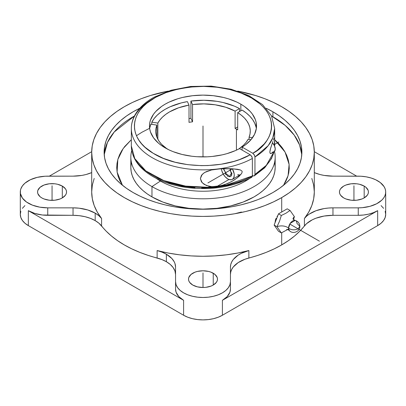 <?xml version="1.0" encoding="UTF-8"?>
<svg xmlns="http://www.w3.org/2000/svg" width="406" height="406" viewBox="0 0 406 406"><rect width="100%" height="100%" fill="white"/><g stroke="black" fill="none" stroke-linecap="round" stroke-linejoin="round"><path stroke-width="0.61" d="M152.326 99.231A71.664 41.376 180 0 0 131.336 128.489L131.336 145.957L134.756 158.589L145.795 170.875L163.76 180.574L185.588 186.09L207.39 187.252L226.33 185.075L252.365 175.95L252.365 158.482A71.664 41.376 180 0 1 174.732 166.506A71.664 41.376 180 0 1 131.336 128.489C131.351 124.104 132.422 119.861 134.548 115.751C138.441 108.422 144.983 102.226 154.173 97.161L171.099 90.244L190.637 86.463L211.201 86.113L231.085 89.208L248.665 95.517L262.52 104.596L271.507 115.857L274.664 128.489L272.832 137.781L268.193 145.668L254.953 156.985L254.323 154.879L252.811 153.28C268.924 145.759 285.86 117.897 251.004 97.694C234.957 88.432 211.683 85.189 194.169 86.717C176.417 88.736 163.572 92.279 155.63 97.338A3.025 1.705 -118.8 0 0 154.168 97.161A3.025 1.705 61.2 0 1 155.63 97.338C128.469 111.548 127.332 138.365 153.26 153.321C177.828 169.028 224.279 169.723 250.223 154.772L251.735 156.371L252.365 158.482A71.664 41.376 180 0 1 174.656 166.485A71.664 41.376 180 0 1 131.336 128.387M289.681 230.831A5.928 3.421 -60 0 1 288.544 228.177A8.181 4.725 0 0 0 276.968 226.715L281.328 232.917L278.496 231.283L274.136 225.081L278.496 213.85L287.209 208.821L290.041 210.455L294.401 216.652L293.543 219.595L294.401 216.652A8.181 4.725 0 0 0 293.025 218.875A8.181 4.725 180 0 1 294.401 216.652L290.041 210.455L286.042 213.175L281.328 215.484L279.506 221.306L276.968 226.715A8.181 4.725 180 0 1 288.544 228.177A5.928 3.421 -60 0 1 294.731 220.351A5.928 3.421 -60 0 1 296.923 223.336L299.856 226.345L298.07 228.837L299.856 226.345C300.171 231.628 292.716 234.607 289.305 230.517L288.544 228.177C291.361 230.121 294.538 230.339 298.07 228.837C294.538 230.339 291.361 230.121 288.544 228.177L290.168 223.412L295.142 220.407C293.807 219.788 293.071 219.21 292.939 218.677M104.124 152.159L104.601 157.756L106.027 163.298L108.382 168.734L111.65 174.007L115.801 179.071L120.79 183.877L126.57 188.374L133.087 192.525A98.876 57.084 180 0 0 240.839 204.898A98.876 57.084 180 0 0 301.876 152.159A98.876 57.084 180 0 0 272.913 111.797L272.913 116.776L272.913 111.797L266.229 108.275A98.876 57.084 180 0 1 272.913 111.797L279.429 115.949L285.21 120.445L290.199 125.251L294.35 130.316L297.618 135.589L299.973 141.024L301.399 146.566L301.876 152.159L301.399 157.756L299.973 163.298L297.618 168.734L294.35 174.007L290.199 179.071L285.21 183.877L279.429 188.374L272.913 192.525L265.727 196.286L257.932 199.625L249.609 202.503L240.839 204.898L231.699 206.786L222.29 208.146L212.693 208.968L203 209.247L193.307 208.968L183.71 208.146L174.301 206.786L165.161 204.898L156.391 202.503L148.068 199.625L140.273 196.286L133.087 192.525A98.876 57.084 180 0 1 104.124 152.159A98.876 57.084 180 0 1 139.771 108.275L133.087 111.797L126.57 115.949L120.79 120.445L115.801 125.251L111.65 130.316L108.382 135.589L106.027 141.024L104.601 146.566L104.124 152.164M272.913 116.776A98.876 57.084 0 0 0 271.594 116.025L285.291 125.495L294.213 135.112L299.613 145.008L301.78 154.65A98.876 57.084 0 0 0 272.913 116.776M134.406 116.025A98.876 57.084 0 0 0 104.22 154.65L107.448 142.465L114.223 132.011L134.406 116.025M236.424 129.128L236.424 150.149L236.424 129.128A47.269 27.288 180 0 1 237.693 129.89L237.693 112.629L241.321 115.187L244.387 117.979L246.843 120.963L248.655 124.099L249.802 127.337L250.258 130.636L250.02 133.939L249.096 137.198L252.522 137.73L249.096 137.198L249.096 139.385L249.096 137.198A47.269 27.288 180 0 0 250.269 131.163A47.269 27.288 180 0 0 237.693 112.629L237.693 129.89A47.269 27.288 180 0 0 236.424 129.128A47.269 27.288 180 0 0 235.104 128.397L235.104 111.132L235.104 128.397A47.269 27.288 180 0 1 236.424 129.128M192.54 104.55A47.269 27.288 180 0 1 235.104 111.132L239.53 108.58A53.521 30.897 0 0 0 190.921 101.058L190.921 118.324A53.521 30.897 0 0 0 189.008 118.603A53.521 30.897 0 0 1 190.921 118.324L190.921 101.058L192.54 104.55L203.913 103.88L215.236 104.804L225.837 107.27L235.104 111.132L239.53 108.58L239.53 111.569L239.53 108.58L234.48 106.174L223.056 102.515L216.85 101.317L203.913 100.267L190.921 101.058L192.54 104.55L192.54 121.815L192.54 104.55M189.008 122.358A47.269 27.288 180 0 1 192.54 121.815L190.921 118.324L192.54 121.815A47.269 27.288 180 0 0 189.008 122.358L189.008 105.098L189.008 122.358M157.853 123.084A47.269 27.288 180 0 1 189.008 105.098L187.389 101.607A53.521 30.897 0 0 0 151.808 122.15L151.808 124.337L151.808 122.15L157.853 123.084L159.873 119.993L162.532 117.065L165.78 114.34L169.576 111.868L178.579 107.798L189.008 105.098L187.389 101.607L181.259 102.926L170.058 106.808L165.156 109.315L160.822 112.142L157.117 115.258L154.097 118.608L151.808 122.15L157.853 123.084L157.853 139.243L157.853 123.084M149.778 127.915L150.859 124.19L156.904 125.124L155.98 128.387L155.742 131.691L156.198 134.985L157.345 138.228L159.157 141.359L161.613 144.348L167.221 148.997A47.269 27.288 180 0 1 155.731 131.163A47.269 27.288 180 0 1 156.904 125.124L156.904 137.198L156.904 125.124L150.859 124.19A53.521 30.897 0 0 0 149.667 128.59M201.63 188.044L214.931 187.45L227.781 185.38L239.697 181.913L250.223 177.183L251.735 177.336L252.324 176.407A60.225 34.774 0 0 0 253.039 175.808A60.225 34.774 180 0 1 252.319 176.417L251.715 177.346C232.623 187.207 210.678 190.556 185.892 187.389C172.124 185.359 160.355 181.279 150.58 175.159C138.126 167.16 131.711 157.426 131.336 145.957A71.664 41.376 0 0 0 174.732 183.974A71.664 41.376 0 0 0 252.365 175.95L252.365 158.482L252.004 156.904L250.223 154.772L239.53 148.601L235.607 150.519L226.908 153.661L222.204 154.859L212.318 156.442L207.222 156.817L196.956 156.716L191.886 156.244L182.096 154.463L173.078 151.636L168.962 149.86L161.629 145.617L158.502 143.181L153.554 137.842L150.509 132.046L149.738 129.047L149.479 126.017L149.738 122.988L150.509 119.988L153.554 114.193L155.802 111.452L161.629 106.413L165.156 104.169L169.048 102.129L177.772 98.765L182.517 97.47L192.561 95.709L203 95.116L213.439 95.709L223.483 97.47L228.228 98.765L236.952 102.129L240.844 104.169A53.521 30.897 180 0 1 256.521 126.017A53.521 30.897 180 0 1 242.113 147.104L242.113 150.093L242.113 147.104L252.811 153.28L257.135 150.382L264.23 143.927L266.935 140.435L269.046 136.807L270.538 133.077L271.406 129.286L271.629 125.459L271.218 121.643L270.168 117.862L268.493 114.162L266.209 110.569L263.332 107.118L259.896 103.85L251.461 97.953L241.23 93.106L229.573 89.477L216.926 87.214L203.761 86.392L190.571 87.046L177.843 89.147L166.049 92.624L155.63 97.338L146.855 103.22L143.262 106.504L140.237 109.975L137.817 113.599L136.025 117.344L134.878 121.171L134.381 125.048L134.548 128.93L135.371 132.787L136.847 136.578L138.953 140.268L141.679 143.82L144.993 147.2L153.26 153.321L163.43 158.396L175.123 162.227L187.882 164.674L201.219 165.633L207.948 165.541L221.199 164.227L233.749 161.446L239.611 159.538L250.223 154.772L239.53 148.601A53.521 30.897 180 0 1 165.156 147.865A53.521 30.897 180 0 1 149.479 126.017A53.521 30.897 180 0 1 182.517 97.47A53.521 30.897 180 0 1 240.844 104.169L240.844 110.808L240.844 104.169L244.295 106.362L250.035 111.274L252.268 113.949L255.354 119.603L256.176 122.531L256.353 128.453L254.567 134.29L250.883 139.821L245.437 144.84L242.113 147.104L252.811 153.28L254.587 155.402L254.953 156.985L254.953 174.453A71.664 41.376 0 0 0 273.928 151.864L266.341 165.308L254.953 174.453L254.344 175.828L264.641 167.851L271.553 158.497L273.994 151.829M232.836 180.868L227.73 183.482L220.534 185.887L216.768 186.542L228.984 179.488L216.768 186.542L211.465 186.628L208.846 186.232L204.061 184.319L201.417 181.797L200.386 178.584L201.406 175.392L204.045 172.875L206.329 171.631L211.44 169.987L216.768 169.109L224.178 168.642L231.126 168.718L237.54 169.282L240.393 169.962L242.017 171.134L242.199 171.839L241.616 173.509L239.058 176.387L234.46 179.863L231.171 181.812L224.183 184.852L216.768 186.542L211.465 186.628L206.349 185.476L202.163 182.736L200.386 178.584L202.142 174.468L204.781 172.418L211.44 169.987L220.534 168.789L232.795 168.805L240.393 169.962L242.017 171.134L242.199 171.839L241.616 173.509L237.581 177.63L232.425 181.106M232.374 168.815L232.349 168.779A9.15 5.283 60 0 1 232.374 179.381A9.15 5.283 60 0 1 227.796 178.929L225.32 176.93L223.224 174.098L221.823 170.865L221.387 168.739A9.15 5.283 60 0 0 227.796 178.929L229.06 179.513L231.39 179.741L232.374 179.381L233.775 177.767L234.267 175.194L234.14 173.661L232.374 168.815L207.933 182.923M274.659 146.231L274.664 145.957L274.659 146.231A71.664 41.376 0 0 0 274.664 145.957L274.664 128.489A71.664 41.376 180 0 1 254.953 156.985L254.953 174.453L254.323 175.839L253.633 175.976L254.323 175.839M274.39 144.11L274.486 142.542L274.39 144.11M274.537 140.938L274.486 142.542L274.537 140.938M274.552 138.867L274.557 139.476L274.552 138.867M274.086 138.035L273.867 138.613L274.086 138.035M273.329 140.192L273.867 138.613L273.329 140.192M271.741 153.016L270.98 153.544L270.239 153.488L269.817 152.159L270.609 148.256L272.913 141.41L272.446 142.775L274.471 145.774L275.238 149.048L274.471 151.438L272.335 152.27M130.828 157.142A72.172 41.666 180 0 1 131.742 150.53A72.172 41.666 0 0 0 151.966 186.603A72.172 41.666 180 0 1 130.828 157.142L130.828 167.434A72.172 41.666 0 0 0 151.966 196.895L151.966 186.603L160.411 181.046A60.225 34.774 180 0 1 156.264 178.391A60.225 34.774 0 0 0 160.411 181.046A60.225 34.774 0 0 0 245.589 181.046L245.589 180.345L245.589 181.046A60.225 34.774 180 0 1 160.411 181.046L151.966 186.603A72.172 41.666 0 0 0 235.14 194.449A72.172 41.666 0 0 0 274.486 151.418A72.172 41.666 180 0 1 275.172 157.142A72.172 41.666 180 0 1 230.618 195.636A72.172 41.666 180 0 1 151.966 186.603L151.966 196.895A72.172 41.666 0 0 0 230.618 205.928A72.172 41.666 0 0 0 275.172 167.434L274.821 171.515L273.786 175.559L272.066 179.528L269.675 183.38L266.651 187.075L263.007 190.581L258.789 193.865L254.034 196.895L243.098 202.076L230.618 205.928L217.078 208.298L203 209.1L188.922 208.298L175.382 205.928L162.902 202.076L151.966 196.895L147.211 193.865L142.993 190.581L139.349 187.075L136.325 183.38L133.934 179.528L132.214 175.559L131.179 171.515L130.828 167.434L131.179 163.349M249.736 178.391A60.225 34.774 180 0 1 245.589 181.046A60.225 34.774 0 0 0 249.736 178.391M175.554 274.502L174.95 270.975L173.169 267.579L170.276 264.453L166.379 261.713L166.379 254.242L166.379 261.713L162.045 259.627L148.19 255.399L139.689 252.324L131.701 248.817L124.297 244.909L117.527 240.631L111.452 236.023L106.123 231.115L98.805 223.112L95.192 220.615L90.442 218.362L85.027 216.692L79.15 215.662L73.034 215.312L73.034 207.847L79.15 208.192L87.803 209.983L95.192 213.145L95.192 220.615L95.192 213.145L98.805 215.647L101.581 218.479L97.293 212.125L94.192 205.543L92.319 198.808L91.695 191.997A111.305 64.26 0 0 0 101.581 218.479L101.581 225.949A31.333 18.087 0 0 0 95.192 220.615A31.333 18.087 0 0 0 73.034 215.312L42.391 215.013L34.809 213.444L28.339 210.673L28.339 225.614L24.923 223.214L22.391 220.473L20.828 217.499L20.3 214.409A27.446 15.844 0 0 0 28.339 225.614L28.339 210.673L183.593 300.308L178.797 296.573L176.082 292.198L175.554 289.102L175.554 274.502A31.333 18.087 0 0 0 166.379 261.713A31.333 18.087 0 0 0 157.132 258.023L157.132 250.553L168.14 253.029L179.538 254.816L191.206 255.902L203 256.262L214.794 255.902L226.462 254.816L237.86 253.029L248.868 250.553L241.326 253.329L238.144 255.156L233.293 259.495L231.724 261.921L230.765 264.453L230.446 267.036L230.446 281.637L230.446 267.036A31.333 18.087 180 0 1 248.868 250.553L248.868 258.023A111.305 64.26 0 0 0 281.703 244.909L281.703 232.734L281.703 244.909A111.305 64.26 0 0 0 304.419 225.949L304.419 218.479A31.333 18.087 180 0 1 332.966 207.847L332.966 215.312L358.254 215.312A27.446 15.844 0 0 0 377.661 210.673L377.661 225.614A27.446 15.844 0 0 0 385.7 214.409L385.172 217.499L383.609 220.473L381.077 223.214L377.661 225.614L377.661 210.673L222.407 300.308A27.446 15.844 0 0 0 230.446 289.102L230.446 281.637A27.446 15.844 180 0 1 203 297.481A27.446 15.844 180 0 1 175.554 281.637L175.554 289.102A27.446 15.844 0 0 0 183.593 300.308L183.593 315.249A27.446 15.844 0 0 0 222.407 315.249L222.407 300.308L222.407 315.249L377.661 225.614L222.407 315.249L218.25 317.218L213.505 318.685L208.354 319.583L203 319.887L197.646 319.583L192.495 318.685L187.75 317.218L183.593 315.249L183.593 300.308L28.339 210.673A27.446 15.844 0 0 0 47.746 215.312L47.746 207.847A27.446 15.844 180 0 1 20.3 191.997A27.446 15.844 180 0 1 47.746 176.153L73.034 176.153L45.056 176.229L37.24 177.361L30.333 179.751L24.923 183.197L22.391 185.938L20.828 188.907L20.432 190.444L20.432 193.55L22.391 198.062L26.532 202.051L32.495 205.172L39.778 207.161L47.746 207.847L47.746 215.312L73.034 215.312L73.034 207.847L47.746 207.847L73.034 207.847A31.333 18.087 180 0 1 95.192 213.145A31.333 18.087 180 0 1 101.581 218.479L101.581 225.949A111.305 64.26 0 0 0 157.132 258.023L157.132 250.553A111.305 64.26 0 0 0 248.868 250.553L248.868 258.023A31.333 18.087 0 0 0 230.446 274.502L230.446 289.102L229.918 292.198L227.203 296.573L222.407 300.308L377.661 210.673L373.505 212.642L368.76 214.109L363.609 215.013L358.254 215.312L358.254 207.847L358.254 215.312L332.966 215.312A31.333 18.087 0 0 0 304.419 225.949L304.419 218.479A111.305 64.26 0 0 0 314.305 191.997L313.681 198.808L311.808 205.543L308.707 212.125L304.419 218.479L306.55 216.205L309.23 214.124L315.98 210.734L324.11 208.582L328.495 208.029L332.966 207.847L332.966 215.312L324.11 216.053L315.98 218.205L312.392 219.758L306.55 223.676L299.877 231.115L294.548 236.023L288.473 240.631L281.703 244.909L274.299 248.817L266.311 252.324L257.81 255.399L244.925 259.256L238.144 262.626L233.293 266.965L231.724 269.391L230.765 271.924L230.446 274.502M281.703 197.6A111.305 64.26 180 0 1 160.406 211.531A111.305 64.26 180 0 1 91.695 152.159A111.305 64.26 180 0 1 124.297 106.722A111.305 64.26 180 0 1 168.353 91.091L150.53 95.486L141.161 98.729L132.386 102.485L124.297 106.722L116.958 111.391L110.452 116.461L104.834 121.866L100.165 127.57L96.486 133.508L93.832 139.623L92.228 145.861L91.695 152.159L92.228 158.462L93.832 164.699L96.486 170.814L100.165 176.752L104.834 182.451L110.452 187.861L116.958 192.926L124.297 197.6L132.386 201.838L141.161 205.593L150.53 208.836L160.406 211.531L170.687 213.657L181.284 215.19L192.089 216.114L203 216.423L213.911 216.114L224.716 215.19L235.313 213.657L245.594 211.531L255.47 208.836L264.839 205.593L273.614 201.838L281.703 197.6L281.703 211.912L281.703 197.6L289.042 192.926L295.548 187.861L301.166 182.451L305.835 176.752L309.514 170.814L312.168 164.699L313.772 158.462L314.305 152.159A111.305 64.26 180 0 1 281.703 197.6M276.993 216.667L278.024 215.2L276.993 216.667M275.496 219.849L276.136 218.235L274.963 222.975L275.496 219.849M166.379 254.242A31.333 18.087 180 0 1 175.554 267.036L175.554 281.637L175.554 267.036L174.95 263.504L174.204 261.784L171.855 258.505L166.379 254.242A31.333 18.087 180 0 0 157.132 250.553L162.045 252.156L166.379 254.242M192.759 285.058A14.484 8.364 180 0 1 188.516 279.145A14.484 8.364 180 0 1 197.458 271.416A14.484 8.364 180 0 1 213.241 273.233L213.241 285.058L213.241 273.233A14.484 8.364 180 0 1 217.484 279.145A14.484 8.364 180 0 1 208.542 286.869A14.484 8.364 180 0 1 192.759 285.058L189.617 282.348L188.795 280.774L188.516 279.145L188.795 277.511L190.957 274.497L194.951 272.193L197.458 271.416L203 270.782L208.542 271.416L211.049 272.193L215.043 274.497L217.205 277.511L217.484 279.145L217.205 280.774L216.383 282.348L213.241 285.058L211.049 286.098L205.827 287.346L203 287.509L197.458 286.869L192.759 285.058M343.699 197.915A14.484 8.364 180 0 1 339.457 191.997A14.484 8.364 180 0 1 348.399 184.273A14.484 8.364 180 0 1 364.182 186.085L364.182 197.915L364.182 186.085A14.484 8.364 180 0 1 368.425 191.997A14.484 8.364 180 0 1 359.488 199.727A14.484 8.364 180 0 1 343.699 197.915L340.558 195.2L339.736 193.632L339.457 191.997L339.736 190.368L340.558 188.8L343.699 186.085L345.897 185.045L351.114 183.796L356.767 183.796L359.488 184.273L364.182 186.085L365.984 187.354L368.151 190.368L368.425 191.997L368.151 193.632L367.323 195.2L364.182 197.915L361.99 198.955L356.767 200.204L351.114 200.204L345.897 198.955L343.699 197.915M358.254 176.153A27.446 15.844 180 0 1 377.661 180.797A27.446 15.844 180 0 1 385.7 191.997A27.446 15.844 180 0 1 358.254 207.847L332.966 207.847L358.254 207.847L362.284 207.674L369.988 206.324L376.687 203.741L381.797 200.148L383.609 198.062L384.878 195.849L385.568 193.55L385.664 191.221L385.172 188.907L384.096 186.664L380.3 182.558L375.667 179.751L371.191 178.026L366.222 176.838L360.944 176.229L332.966 176.153L358.254 176.153M41.818 197.915A14.484 8.364 180 0 1 37.575 191.997A14.484 8.364 180 0 1 46.512 184.273A14.484 8.364 180 0 1 62.301 186.085L62.301 197.915L62.301 186.085A14.484 8.364 180 0 1 66.543 191.997A14.484 8.364 180 0 1 57.601 199.727A14.484 8.364 180 0 1 41.818 197.915L40.016 196.646L37.849 193.632L37.575 191.997L37.849 190.368L40.016 187.354L44.01 185.045L49.233 183.796L54.886 183.796L57.601 184.273L62.301 186.085L65.442 188.8L66.264 190.368L66.543 191.997L66.264 193.632L65.442 195.2L62.301 197.915L60.103 198.955L54.886 200.204L49.233 200.204L44.01 198.955L41.818 197.915M91.695 172.596A31.333 18.087 180 0 1 73.034 176.153L81.89 175.417L86.087 174.509L91.695 172.596M332.966 176.153A31.333 18.087 180 0 1 314.305 172.596L319.913 174.509L324.11 175.417L332.966 176.153M314.305 151.687L356.686 176.153L314.305 151.687M49.314 176.153L91.695 151.687L49.314 176.153M28.339 225.614L183.593 315.249L28.339 225.614M281.328 232.917L288.098 229.278L281.328 232.917L278.496 231.283L274.136 225.081L276.968 226.715L281.328 232.917M276.968 226.715L274.136 225.081L278.496 213.85L281.328 215.484L279.506 221.306L276.968 226.715M281.328 215.484L278.496 213.85L287.209 208.821L290.041 210.455L286.042 213.175L281.328 215.484M237.647 91.091A111.305 64.26 180 0 1 314.305 152.159L313.772 145.861L312.168 139.623L309.514 133.508L305.835 127.57L301.166 121.866L295.548 116.461L289.042 111.391L281.703 106.722L273.614 102.485L264.839 98.729L255.47 95.486L237.647 91.091M241.428 212.028L234.587 213.779M122.45 185.263L117.106 172.083L117.826 159.517L123.15 148.581L131.336 139.705L124.698 146.525L121.815 150.58L119.567 154.767L117.958 159.056L117.014 163.405L116.73 167.785L117.121 172.164L118.176 176.508L119.887 180.782L122.45 185.263M136.462 135.731L141.998 132.214L149.479 128.367M274.664 139.705L285.027 152.006L289.108 164.389L288.082 175.676L283.55 185.263M283.317 185.608L285.778 181.462L287.595 177.204L288.752 172.87L289.25 168.495L289.077 164.11L288.24 159.756L286.737 155.457L284.591 151.25L281.81 147.17L278.42 143.247L274.441 139.512M274.821 163.349L275.172 167.434L275.172 157.142M271.208 153.438L273.974 151.839A6.1 3.522 -120 0 0 272.446 142.775L270.249 149.54L269.817 152.159L270.239 153.488L271.365 153.336M252.365 175.433L253.633 175.976L252.365 175.433M153.823 176.072L158.71 178.701L169.688 183.076L181.929 186.141L194.966 187.78M238.246 175.986A10.673 6.161 -120 0 0 239.271 176.194M237.896 175.874L239.312 176.194M232.374 179.381L240.017 174.763M238.901 174.808L237.683 174.534M256.333 128.59A53.521 30.897 0 0 0 242.113 110.072L237.693 112.629L242.113 110.072L246.28 112.99L249.802 116.172L252.618 119.582L254.694 123.165L255.998 126.87M237.693 126.905L235.104 128.397L237.693 126.905M250.999 139.679L248.147 139.243L246.127 142.333L243.468 145.262L238.779 148.997A47.269 27.288 180 0 0 248.147 139.243L250.999 139.679M381.077 205.603L383.609 208.344M385.172 211.318L385.7 214.409L385.7 191.997M20.3 191.997L20.3 214.409L20.828 211.318M22.391 208.344L24.923 205.603M175.554 281.637L176.082 284.728L177.645 287.697L180.178 290.437L183.593 292.838L187.75 294.812L192.495 296.273L197.646 297.177L203 297.481L208.354 297.177L213.505 296.273L218.25 294.812L222.407 292.838L225.822 290.437L228.355 287.697L229.918 284.728L230.446 281.637M311.808 178.452L313.681 185.187L314.305 191.997L314.305 152.159M91.695 152.159L91.695 191.997L92.319 185.187L94.192 178.452M203 156.914L203 126.017M278.866 141.973L273.974 144.8M203 272.918L203 287.509M353.941 185.775L353.941 200.361M52.059 185.775L52.059 200.361M319.441 241.174L289.772 224.046M223.493 168.657L227.796 176.437L231.674 175.884L230.182 168.683M230.121 168.678L230.177 170.667L231.887 173.367L231.887 174.265L230.608 174.382L230.177 174.991L230.177 176.696L229.507 176.757L228.228 175.169L227.365 174.671L226.091 174.783L225.416 173.946L225.416 172.245L223.711 169.546L223.711 168.647M295.142 220.407C298.085 221.3 299.658 223.28 299.856 226.345M286.702 229.471C287.24 229.319 288.108 229.669 289.305 230.517"/></g></svg>
